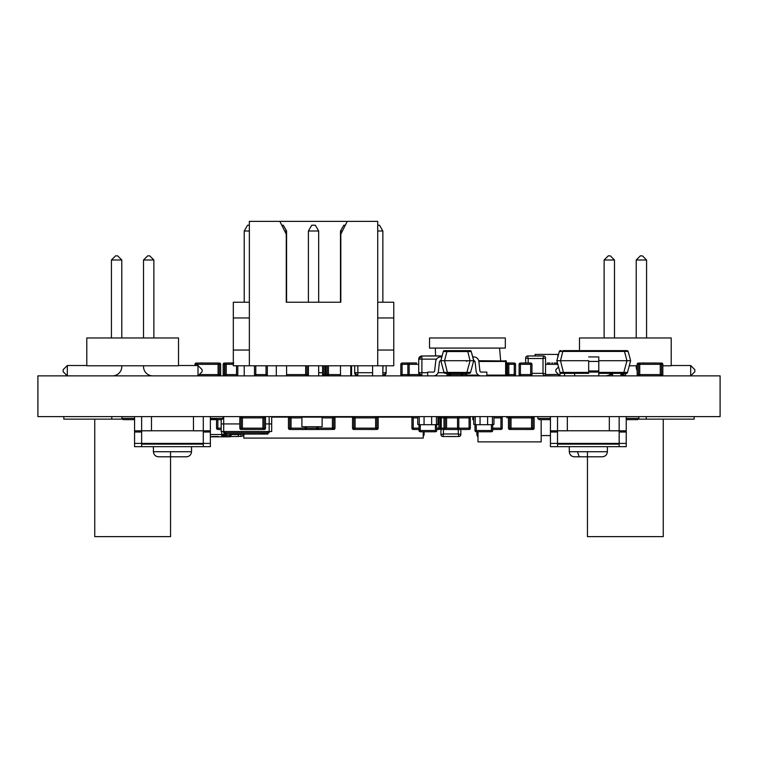 <?xml version="1.0" encoding="UTF-8"?>
<svg xmlns="http://www.w3.org/2000/svg" width="758" height="758" viewBox="0 0 758 758"><rect width="100%" height="100%" fill="white"/><g stroke="black" fill="none" stroke-linecap="round" stroke-linejoin="round"><path stroke-width="1.14" d="M720.1 375.873L37.9 375.873L37.9 416.616L720.1 416.616L720.1 375.873M506.714 364.323L507.528 364.323L507.528 363.044L506.391 363.044L514.256 363.044A1.279 1.279 -26.6 0 1 515.535 364.323A1.279 1.279 153.4 0 0 514.256 363.044L508.078 362.978M507.528 363.044A1.279 1.279 -63.4 0 1 508.808 364.323L507.528 364.323L507.528 375.873A1.279 1.279 116.6 0 0 508.808 374.594L508.808 364.323L514.256 364.323L514.256 374.594L506.714 374.594M478.857 361.471L505.633 361.471L505.633 360.713A0.758 0.758 -7.8 0 1 506.391 361.471L506.391 375.115A0.758 0.758 -26.6 0 1 505.633 375.873L506.145 375.115M478.497 375.115L466.72 375.115L466.72 375.873A0.758 0.758 -7.8 0 1 465.962 375.115L465.962 373.353L466.217 374.869M505.633 375.58L506.391 375.115L506.391 361.471L506.391 375.115L505.633 375.873L506.391 375.115A0.758 0.758 -7.8 0 1 505.633 375.873L506.391 375.115L506.391 361.471A0.758 0.758 -7.8 0 0 505.633 360.713L505.122 360.713M478.715 360.713L505.378 360.969M532.855 429.445A1.279 1.279 76 0 0 534.144 428.166L534.144 417.895L534.144 428.166A1.279 1.279 76 0 1 532.855 429.445L509.755 429.445L509.755 428.166L531.576 428.166L531.576 429.445L532.855 429.445L532.855 428.166L531.576 428.166L531.576 417.895L532.855 417.895L532.855 416.616A1.279 1.279 76 0 1 534.144 417.895A1.279 1.279 -104 0 0 532.855 416.616L531.576 416.616L531.576 417.895L511.034 417.895L511.034 416.616L511.034 429.445L509.755 429.445A1.279 1.279 76 0 1 508.466 428.166L508.466 417.895L511.034 417.895L511.034 429.445L531.576 429.445L531.576 416.616L509.755 416.616A1.279 1.279 -104 0 0 508.466 417.895M517.922 429.445L519.618 429.445M521.04 429.445L519.618 429.511M513.687 429.445L515.232 429.445M516.804 429.445L515.232 429.511M522.3 429.445L523.844 429.445M525.408 429.445L523.844 429.511M529.653 429.511L528.108 429.445M526.535 429.445L528.108 429.511M526.403 429.511L528.724 429.511M466.066 429.445L469.079 429.445A1.279 1.279 -90 0 0 470.358 428.166L470.358 417.895A1.279 1.279 -90 0 0 469.079 416.616A1.279 1.279 90 0 1 470.358 417.895A1.279 1.279 -90 0 0 469.079 416.616L469.079 417.895L470.358 417.895L470.358 428.166A1.279 1.279 90 0 1 469.079 429.445A1.279 1.279 -90 0 0 470.358 428.166L470.358 417.895L470.358 428.166L469.079 428.166L469.079 429.445L458.808 429.445L465.27 429.511M440.066 417.421A1.279 1.279 90 0 1 441.251 416.616L441.251 417.895L443.989 417.895L443.989 428.166A1.279 1.279 -63.4 0 0 445.268 429.445L458.808 429.445A1.279 1.279 90 0 1 457.529 428.166L446.557 428.166L446.557 416.616L446.557 417.895L457.529 417.895A1.279 1.279 90 0 1 458.808 416.616L458.808 417.895L469.079 417.895L469.079 428.166L458.808 428.166L458.808 429.445L469.079 429.445M450.593 429.511L461.556 429.511M449.181 429.445L450.593 429.445M458.543 429.445L459.282 429.511M457.557 429.445L458.543 429.511M454.269 429.445L457.557 429.511M448.48 429.511L454.269 429.511M450.025 429.511L451.588 429.511M443.989 428.166L446.557 428.166L446.557 417.895L445.268 417.895L445.268 416.616A1.279 1.279 116.6 0 0 443.989 417.895L445.268 417.895L445.268 429.445M249.363 317.953L233.322 317.953L233.322 302.234L249.363 302.234L244.228 302.234L244.228 231.001L247.563 225.221L249.363 225.221L247.563 225.221L244.228 231.001L249.363 231.001M377.721 365.773L377.721 221.374L347.24 221.374L340.816 234.203L340.816 302.234L286.268 302.234L286.268 234.203L279.854 221.374L249.363 221.374L249.363 365.773L393.762 365.773L393.762 350.044L377.721 350.044L393.762 350.044L393.762 317.953L377.721 317.953M377.721 231.001L382.856 231.001L379.521 225.221L377.721 225.221L379.521 225.221L382.856 231.001L382.856 302.234L377.721 302.234L393.762 302.234L393.762 317.953M284.667 231.001L286.59 231.001L283.255 225.221L281.777 225.221L283.255 225.221L286.59 231.001L286.59 302.234L308.411 302.234L308.411 231.001L311.746 225.221L315.337 225.221L318.673 231.001L308.411 231.001L311.746 225.221L315.337 225.221L318.673 231.001L318.673 302.234L340.494 302.234L340.494 231.001L343.829 225.221L345.307 225.221L343.829 225.221L340.494 231.001L342.426 231.001M233.322 317.953L233.322 350.044L249.363 350.044L233.322 350.044L233.322 365.773L249.363 365.773M249.363 221.374L377.721 221.374M318.673 302.234L308.411 302.234M276.319 375.873L276.319 365.773L286.59 365.773L286.59 375.873M308.411 375.873L308.411 365.773L318.673 365.773L318.673 375.873M382.856 375.873L382.856 365.773L372.585 365.773L372.585 375.873M254.499 375.873L254.499 365.773L244.228 365.773L244.228 375.873M340.494 375.873L340.494 365.773L350.764 365.773L350.764 375.873M427.711 372.709L421.893 372.709L421.893 359.15L418.729 359.121L421.865 355.985L442.113 355.985L421.865 355.985A3.146 3.146 172.2 0 0 418.729 359.121L418.729 372.728L421.865 375.873A3.146 3.146 -7.8 0 1 418.729 372.728L421.893 372.709L421.865 375.873M450.167 372.728L447.031 375.873L447.002 372.709M418.729 372.728L418.729 359.121A3.146 3.146 -7.8 0 1 421.865 355.985L440.332 355.919L429.218 355.919L438.541 355.919L435.594 355.919L435.31 348.083L435.594 355.919M436.532 359.15L421.893 359.15L421.865 355.985L442.113 355.985L429.218 355.985M450.11 373.353A3.146 3.146 -7.8 0 1 447.031 375.873M431.994 355.919L440.332 355.985M439.27 355.985L438.37 355.985M440.171 355.985L439.27 355.919M434.94 355.919L434.116 355.919M432.922 355.985L429.218 355.919M436.741 355.985L432.922 355.919M438.37 355.919L436.409 355.919M438.541 355.919L433.794 355.919M354.687 372.728L354.687 365.773L354.687 372.728L354.687 365.773L354.687 372.728L357.833 375.873A3.146 3.146 -7.8 0 1 354.687 372.728L357.852 372.709L357.833 375.873M386.135 372.728L382.989 375.873L382.97 372.709L386.135 372.728L386.135 365.773L386.135 372.728A3.146 3.146 -7.8 0 1 382.998 375.873M308.411 375.769L307.805 375.551A3.146 3.146 -7.8 0 0 308.411 375.779M266.049 365.773L266.049 374.594L267.337 374.594A1.279 1.279 -7.8 0 1 266.049 375.873L266.049 374.594L255.787 374.594L255.787 375.873A1.279 1.279 -7.8 0 1 254.499 374.632M267.337 374.594L267.337 365.773L267.337 374.594M455.056 436.504L448.575 436.504M458.296 429.511L458.296 433.983L460.826 434.524L460.826 429.445L460.826 434.524A1.99 1.99 90 0 1 458.836 436.504A1.99 1.99 -90 0 0 460.826 434.524L460.826 429.445L460.826 434.524A1.99 1.99 -90 0 1 458.836 436.504L442.918 436.504A1.99 1.99 90 0 1 440.929 434.524L443.458 433.983L442.918 436.504M452.498 436.504L455.056 436.57M450.347 436.504L452.498 436.57M448.575 436.57L450.347 436.57M443.458 429.445L443.458 433.983L458.296 433.983L458.836 436.504M440.929 429.407L440.929 434.524L440.929 429.407M424.092 434.524L424.092 431.776L424.092 434.524A1.99 1.99 90 0 1 423.22 436.163A1.99 1.99 90 0 0 424.092 434.524L423.22 434.334M621.901 375.873L621.901 374.594L621.901 375.873M436.693 429.445L438.873 429.445A1.279 1.279 -90 0 0 440.161 428.166L440.161 417.895A1.279 1.279 -90 0 0 438.873 416.616A1.279 1.279 90 0 1 440.161 417.895A1.279 1.279 -90 0 0 438.873 416.616L438.873 417.895L440.161 417.895L440.161 428.166A1.279 1.279 90 0 1 438.873 429.445A1.279 1.279 -90 0 0 440.161 428.166L440.161 417.895L441.251 417.895L441.251 428.166L440.161 428.166L440.161 417.895M465.137 429.445L465.668 429.511M463.943 416.616L458.808 416.616M457.529 417.895L457.529 428.166L457.529 417.895L458.808 417.895L458.808 428.166L457.529 428.166M620.935 375.873L620.935 373.884L620.935 375.873M623.455 373.353L623.455 375.873L625.246 375.134L625.985 373.353L623.455 373.884L625.862 373.514M624.62 375.589L625.094 375.276M625.9 374.007L625.985 373.391M455.511 416.616L450.385 416.616M450.887 429.511L452.763 429.511M419.003 428.166L413.214 428.166L413.214 429.445L419.667 429.511M418.34 416.616L413.214 416.616L413.214 417.895L417.743 417.895M413.214 429.445A1.279 1.279 90 0 1 411.926 428.166L411.926 417.895A1.279 1.279 90 0 1 413.214 416.616M322.112 426.716L301.902 426.716L301.902 417.118L322.112 417.118L322.112 426.716M318.322 426.716L305.692 426.716M319.961 416.616L319.961 417.118L319.961 416.616M304.043 417.118L304.043 416.616M288.466 417.895L291.034 417.895L291.034 428.166L289.755 428.166L289.755 416.616A1.279 1.279 116.6 0 0 288.466 417.895L288.466 428.166A1.279 1.279 -63.4 0 0 289.755 429.445L306.478 429.445A1.279 1.279 90 0 1 305.19 428.166L291.034 428.166L291.034 429.445L291.034 416.616L291.034 417.895L301.902 417.895M288.466 428.166L289.755 428.166L289.755 429.445L312.931 429.511M293.659 429.445L295.08 429.445M307.36 429.511L305.417 429.445M302.035 429.445L303.029 429.511M298.747 429.445L302.035 429.511M289.755 429.445L298.747 429.511M292.958 429.511L295.08 429.511M294.502 429.511L296.065 429.511M475.247 416.862L473.731 416.862L473.731 424.442L475.247 424.442M492.425 424.442L493.941 424.442L493.941 416.862L492.425 416.616L492.425 424.698L475.247 424.698L475.247 416.616M493.685 424.442L492.425 424.698M475.247 424.471L473.977 424.442M474.991 424.471L474.991 430.506A1.26 1.26 -90 0 0 476.251 431.776L491.411 431.776A1.26 1.26 -90 0 0 492.681 430.506L492.681 424.471L492.681 430.506L476.251 430.506L476.251 424.698M480.051 416.616L480.051 424.698M487.612 424.698L487.612 416.616M419.259 416.862L417.743 416.862L417.743 424.442L419.259 424.442M436.437 424.442L437.953 424.442L437.953 416.862L436.437 416.616L436.437 424.698L419.259 424.698L419.259 416.616M437.707 424.442L436.437 424.698M419.259 424.471L417.999 424.442M419.003 424.471L419.003 430.506A1.26 1.26 -90 0 0 420.273 431.776L435.433 431.776A1.26 1.26 -90 0 0 436.693 430.506L436.693 424.471L436.693 430.506L420.273 430.506L420.273 424.698M424.063 416.616L424.063 424.698M431.634 424.698L431.634 416.616M226.216 435.566L229.807 435.566L229.807 436.826A1.26 1.26 -90 0 0 231.067 435.566A1.26 1.26 90 0 1 229.807 436.826L210.364 436.826M231.067 434.05L231.067 435.566L231.067 434.05M317.877 429.246L318.464 429.246M223.686 416.616L223.686 423.94L221.165 423.94L223.686 423.94L221.165 423.94L221.165 419.648M271.696 423.94L271.696 431.52L271.696 423.94L269.166 423.94L271.696 423.94L271.696 416.616L271.696 423.94L269.166 423.94L269.166 416.616M223.686 423.94L239.831 423.94L223.686 423.94L223.686 431.52L221.165 431.52L221.165 423.94M265.499 423.94L269.166 423.94L265.499 423.94M221.165 431.52L269.166 431.52L269.166 423.94M271.696 431.52L269.166 431.52L271.696 431.52M224.955 432.78L224.955 434.05L226.216 434.05L226.216 432.78L224.955 432.78L224.955 431.52L223.686 431.52L269.166 431.52L267.906 431.52L267.906 432.78L266.645 432.78L267.906 432.78L267.906 434.05L226.216 434.05L267.906 434.05L267.906 432.78L269.166 432.78L269.166 431.52L269.166 432.78L223.686 432.78L266.645 432.78L266.645 434.05M223.686 431.52L223.686 432.78M224.955 434.05L226.216 434.05M473.731 419.648L472.812 419.648L472.812 416.616M476.848 433.538L478.004 433.538L476.848 433.538L476.848 431.776L476.848 433.538A6.32 6.32 -104 0 0 478.004 437.167M423.22 431.776L423.22 438.086L243.82 438.086L243.82 434.05M412.191 417.118L377.929 417.118M352.783 417.118L334.723 417.118M288.732 417.118L271.696 417.118M316.74 426.972L316.74 428.166L306.478 428.166L306.478 429.445L332.421 429.445L332.421 416.616L332.421 428.166L318.028 428.166L318.028 426.972L318.028 428.166A1.279 1.279 90 0 1 316.74 429.445A1.279 1.279 -90 0 0 318.028 428.166L318.028 426.972L318.028 428.166A1.279 1.279 -90 0 1 316.74 429.445L308.923 429.445M226.111 435.679L226.775 433.983L221.715 434.524L221.715 431.52L221.715 436.504L221.715 434.524L210.364 434.524M212.382 436.57L216.892 436.504M215.092 436.504L218.067 436.504M212.723 436.504L215.092 436.57M212.069 436.504L212.723 436.57M218.323 436.504L217.129 436.57M225.818 435.964L226.775 433.983L224.245 436.504L221.715 436.504L224.245 436.504L224.245 432.78M224.558 436.485L221.715 436.504M221.165 429.511L217.849 429.445A1.279 1.279 90 0 1 216.561 428.166L217.849 428.166L217.849 419.648M216.561 419.648L216.561 428.166L216.561 419.648M239.831 417.895L242.399 417.895L242.399 428.166L241.11 428.166L241.11 416.616A1.279 1.279 116.6 0 0 239.831 417.895L239.831 428.166A1.279 1.279 -63.4 0 0 241.11 429.445L244.313 429.445L241.11 429.445L242.399 429.445L242.399 428.166L242.399 429.445L264.22 429.445L262.931 429.445L262.931 416.616L262.931 428.166L242.399 428.166L242.399 416.616L242.399 417.895L264.22 417.895L264.22 416.616A1.279 1.279 116.6 0 1 265.499 417.895L265.499 428.166L265.499 417.895A1.279 1.279 116.6 0 0 264.22 416.616M264.22 429.445A1.279 1.279 -63.4 0 0 265.499 428.166A1.279 1.279 -63.4 0 1 264.22 429.445L264.22 428.166L262.931 428.166L262.931 429.445L258.724 429.511L264.22 429.445M246.435 429.511L258.724 429.445M245.024 429.445L246.435 429.445M258.724 429.511L254.849 429.445M254.385 429.445L255.124 429.511M253.39 429.445L254.385 429.511M250.112 429.445L253.39 429.511M244.313 429.511L250.112 429.511M245.867 429.511L247.43 429.511M229.674 363.044L226.263 363.044A1.279 1.279 172.2 0 0 224.974 364.323L224.974 374.594L223.193 374.594L223.193 364.323A1.279 1.279 -26.6 0 1 224.472 363.044L229.106 363.044M230.64 436.504L238.429 436.504L238.429 434.524L231.067 434.524M241.925 436.314L231.181 436.57M230.148 436.504L233.218 436.504M238.429 436.504L238.429 434.524L243.489 433.983L242.749 435.765L243.394 434.637M242.532 435.964L243.489 433.983M242.124 436.22L242.598 435.907M240.959 436.504L240.959 434.05M199.269 374.594L218.086 374.594L218.086 375.873L218.086 363.044L219.365 363.044L218.086 363.044L218.086 364.323L219.365 364.323L219.365 363.044A1.279 1.279 -63.4 0 1 220.654 364.323L220.654 374.594L218.086 374.594L218.086 364.323L197.544 364.323L197.544 365.517L197.544 363.044L197.544 364.323L196.265 364.323L196.265 363.044L199.468 363.044M220.654 364.323L219.365 364.323L219.365 375.873A1.279 1.279 116.6 0 0 220.654 374.594M201.012 363.044L203.713 363.044M205.276 363.044L208.08 363.044M211.198 363.044L212.316 363.044M213.889 363.044L196.265 363.044A1.279 1.279 -63.4 0 0 194.977 364.323A1.279 1.279 -63.4 0 1 196.265 363.044L219.365 363.044M209.502 363.044L208.545 363.044L209.502 362.978M202.585 363.044L200.396 363.044M215.433 363.044L213.889 362.978M206.82 363.044L205.276 362.978M202.585 362.978L201.012 362.978M202.718 362.978L200.396 362.978M194.977 365.517L194.977 364.323L194.977 365.517M236.534 365.773L236.534 374.594L237.813 374.594A1.279 1.279 -7.8 0 1 236.534 375.873L236.534 374.594L226.263 374.594L226.263 364.323L224.974 364.323L224.974 374.594L224.974 364.323A1.279 1.279 -7.8 0 1 226.263 363.044L224.472 363.044A1.279 1.279 153.4 0 0 223.193 364.323L223.193 374.594L223.193 364.323A1.279 1.279 -26.6 0 1 224.472 363.044L233.322 363.044M233.777 363.044L230.072 363.044M232.403 363.044L229.342 363.044M232.403 362.978L228.565 362.978M230.072 362.978L228.3 362.978M231.067 362.978L232.706 362.978M230.224 362.978L231.162 362.978L230.224 362.978M226.263 375.873A1.279 1.279 -7.8 0 1 224.974 374.594L224.974 364.323L224.974 374.594L226.263 374.594L226.263 375.873M237.813 374.594L237.813 365.773L237.813 374.594M336.675 416.616L336.675 417.118L336.05 416.616M308.241 365.773L308.241 374.594A1.279 1.279 0 0 1 306.952 375.873L306.952 374.594L305.673 374.594L305.673 365.773L305.673 375.873L305.673 374.594L286.59 374.594M301.04 429.445L300.31 429.511M296.804 429.445L295.241 429.511M302.3 429.511L303.854 429.511M308.108 429.511L309.652 429.511M376.906 429.445A1.279 1.279 76 0 0 378.185 428.166L378.185 417.895L378.185 428.166A1.279 1.279 76 0 1 376.906 429.445L353.796 429.445L353.796 428.166L375.617 428.166L375.617 429.445L376.906 429.445L376.906 428.166L375.617 428.166L375.617 417.895L376.906 417.895L376.906 416.616A1.279 1.279 76 0 1 378.185 417.895A1.279 1.279 -104 0 0 376.906 416.616L375.617 416.616L375.617 417.895L355.085 417.895L355.085 416.616L355.085 429.445L353.796 429.445A1.279 1.279 76 0 1 352.517 428.166L352.517 417.895L355.085 417.895L355.085 429.445L375.617 429.445L375.617 416.616L353.796 416.616A1.279 1.279 -104 0 0 352.517 417.895M361.973 429.445L363.669 429.445M365.091 429.445L363.669 429.511M357.738 429.445L359.283 429.445M360.846 429.445L358.78 429.511M366.351 429.445L367.895 429.445M369.459 429.445L367.895 429.511M373.703 429.511L372.159 429.445M370.586 429.445L372.159 429.511M370.454 429.511L372.775 429.511M313.66 429.445L315.925 429.511M312.798 429.445L313.329 429.511M305.19 426.716L305.19 428.166L305.19 426.716M318.028 428.166L316.74 428.166L316.74 429.445L333.7 429.445L332.421 429.445L332.421 428.166L334.979 428.166L334.979 417.895L334.979 428.166A1.279 1.279 -63.4 0 1 333.7 429.445A1.279 1.279 -63.4 0 0 334.979 428.166M333.7 416.616A1.279 1.279 116.6 0 1 334.979 417.895A1.279 1.279 116.6 0 0 333.7 416.616L333.7 429.445L328.205 429.445M314.504 429.445L315.925 429.445M328.205 429.511L324.339 429.445M323.874 429.445L324.614 429.511M322.88 429.445L323.874 429.511M319.592 429.445L322.88 429.511M313.727 429.445L319.592 429.511M315.347 429.511L316.91 429.511M483.831 416.616L484.485 416.616M531.945 374.784A1.279 1.279 -26.6 0 0 531.964 374.594L531.964 364.323L531.964 374.594A1.279 1.279 -26.6 0 1 530.676 375.873L530.676 374.594L520.414 374.594L520.414 375.873A1.279 1.279 -26.6 0 1 519.126 374.594L519.126 364.323A1.279 1.279 -26.6 0 1 520.414 363.044L530.676 363.044A1.279 1.279 -26.6 0 1 531.964 364.323A1.279 1.279 153.4 0 0 530.676 363.044L524.498 362.978M525.038 363.044L530.676 363.044L520.414 363.044L520.414 374.594L519.126 374.594L519.126 364.323A1.279 1.279 -26.6 0 1 520.414 363.044A1.279 1.279 153.4 0 0 519.126 364.323L519.126 374.594L519.126 364.323L530.676 364.323L530.676 374.594L531.964 374.594L531.964 364.323L530.676 364.323L530.676 363.044A1.279 1.279 -26.6 0 1 531.964 364.323M530.865 375.864A1.279 1.279 -26.6 0 1 530.676 375.873L531.964 374.594M524.11 362.978L523.228 362.978M525.787 363.044L527.663 362.978L525.787 362.978M527.663 363.044L530.676 363.044L527.663 362.978M524.394 362.978L523.162 362.978M524.233 362.978L525.872 362.978M520.414 363.044L523.162 363.044L520.414 363.044M497.921 429.445L497.125 429.511M500.934 429.445A1.279 1.279 -90 0 0 502.213 428.166L502.213 417.895A1.279 1.279 -90 0 0 500.934 416.616A1.279 1.279 90 0 1 502.213 417.895A1.279 1.279 -90 0 0 500.934 416.616L500.934 417.895L502.213 417.895L502.213 428.166A1.279 1.279 90 0 1 500.934 429.445A1.279 1.279 -90 0 0 502.213 428.166L502.213 417.895L502.213 428.166L500.934 428.166L500.934 429.445L492.681 429.445M496.992 429.445L497.523 429.511M224.974 363.044L227.229 363.044L224.472 363.044L224.472 375.873A1.279 1.279 -26.6 0 1 223.193 374.594L223.193 364.323L223.193 374.594L223.193 364.323L224.974 364.323M228.177 362.978L227.296 362.978M228.461 362.978L227.229 362.978M451.522 416.616L446.386 416.616L451.522 416.616M446.149 429.445L441.251 429.445A1.279 1.279 90 0 1 440.066 428.649M446.898 429.445L448.774 429.511M446.149 429.511L446.898 429.511M462.484 374.594L462.484 373.353L462.484 374.594A1.279 1.279 -7.8 0 1 461.205 375.873L461.205 374.594L465.962 374.613M429.53 337.973L505.33 337.973L505.33 348.083L429.53 348.083L429.53 337.973M544.642 356.307A1.99 1.99 153.4 0 0 543.552 355.985L527.634 355.985A1.99 1.99 153.4 0 0 525.645 357.966L525.645 362.978L525.645 357.966A1.99 1.99 -26.6 0 1 527.634 355.985L543.552 355.985A1.99 1.99 -26.6 0 1 545.542 357.966L543.012 358.506L543.012 373.353L531.964 373.353M532.59 355.919L534.598 355.985M536.067 355.985L534.598 355.919M536.067 355.919L535.593 355.919M539.762 355.985L527.634 355.985L528.174 358.506L525.645 357.966L525.645 362.978L525.645 357.966A1.99 1.99 -26.6 0 1 527.634 355.985L533.244 355.947M539.762 355.919L537.81 355.919M543.552 375.873L543.012 373.353L545.542 373.884A1.99 1.99 -26.6 0 1 543.562 375.873M545.542 357.966L545.542 373.884L545.542 357.966A1.99 1.99 -26.6 0 0 543.552 355.985L543.012 358.506L528.174 358.506L528.174 363.044M527.634 355.985L530.894 355.985L527.634 355.985M466.9 373.353L445.202 373.353A1.26 1.26 172.2 0 1 443.98 372.415L470.557 372.415L468.634 373.353L466.9 373.353L466.9 372.415L466.9 373.353L447.646 373.353L444.51 360.713L470.036 360.713L467.572 350.613L467.572 351.541L443.307 351.541A1.26 1.26 -7.8 0 1 444.529 350.613L445.23 350.613L444.529 350.613A1.26 1.26 -7.8 0 0 443.307 351.541L440.853 360.713L443.307 351.541L441.867 356.923L440.72 356.923L441.867 356.923M433.396 375.873A5.05 5.05 -7.8 0 0 438.408 371.373L439.46 361.841A1.26 1.26 172.2 0 1 440.72 360.713L444.51 360.713L446.964 351.541L446.964 350.613L444.529 350.613M486.835 375.873L486.835 372.083L481.159 372.083A1.26 1.26 -7.8 0 1 479.899 370.965L478.848 361.424A5.05 5.05 172.2 0 0 473.826 356.923L472.679 356.923L471.239 351.541A1.26 1.26 -7.8 0 0 470.017 350.613L446.964 350.613L470.017 350.613A1.26 1.26 -7.8 0 1 471.239 351.541L473.693 360.713L470.036 360.713L466.9 372.415M481.159 375.873A5.05 5.05 172.2 0 1 476.138 371.373L475.086 361.841A1.26 1.26 -7.8 0 0 473.826 360.713L471.239 351.541L467.572 351.541M435.689 361.424A5.05 5.05 -7.8 0 1 440.72 356.923A5.05 5.05 -7.8 0 0 435.689 361.424L434.647 370.965L435.689 361.424M433.386 372.083A1.26 1.26 172.2 0 0 434.647 370.965A1.26 1.26 172.2 0 1 433.386 372.083L427.711 372.083L433.386 372.083M427.711 375.873L427.711 372.083L427.711 375.873M440.853 360.713L443.98 372.415L440.853 360.713L443.307 351.541M471.239 351.541L473.693 360.713L470.557 372.415A1.26 1.26 172.2 0 1 469.344 373.353L468.634 373.353A1.26 0.891 -90 0 0 469.467 372.529M626.449 373.334A1.26 1.26 -45 0 1 626.269 373.353L623.834 373.353L623.834 372.415L627.491 372.415A1.26 1.26 -45 0 1 626.269 373.353L625.568 373.353A1.26 0.891 -90 0 0 626.402 372.529M628.117 351.504L627.074 351.428A1.26 0.891 -90 0 0 626.241 350.613L562.967 350.613L624.507 350.613L562.967 350.613L560.513 360.713L563.639 373.353L588.682 373.353L561.204 373.353A1.26 1.26 -45 0 1 559.982 372.415L588.682 372.415M627.074 351.428L560.399 351.428A1.26 0.891 -90 0 1 561.233 350.613L560.522 350.613A1.26 1.26 -45 0 0 559.309 351.541L556.846 360.713L559.982 372.415L556.846 360.713L559.357 351.504M562.967 350.613L626.241 350.613L624.507 350.613L624.507 351.541L626.961 360.713L598.792 360.713M560.399 351.428L559.309 351.541A1.26 1.26 -45 0 1 560.522 350.613M556.846 360.713L559.309 351.541L556.846 360.713L559.982 372.415L556.846 360.713L588.682 360.713L588.682 361.841M588.682 371.373L588.682 360.713M588.682 356.923L598.792 356.923L588.682 356.923L598.792 356.923L598.792 361.424L588.682 361.424M574.659 373.353L574.659 375.873L564.558 375.873L564.558 373.353M612.559 373.353L612.559 375.873L622.669 375.873L612.559 375.873M622.669 373.353L622.669 375.873M598.792 372.083L588.682 372.083L598.792 372.083L598.792 375.873L598.792 361.424M626.951 350.613A1.26 1.26 -45 0 1 628.174 351.541L630.628 360.713L626.961 360.713L623.834 372.415L598.792 372.415M628.174 351.541L630.628 360.713L627.491 372.415L625.568 373.353M623.834 373.353L598.792 373.353L623.834 373.353M541.165 419.648L541.165 441.876L478.004 441.876L478.004 431.776M350.764 375.788A1.279 1.279 116.6 0 0 351.57 374.594L351.57 365.773M340.494 374.594L328.47 374.594L328.47 375.873L328.47 365.773L328.47 374.594L327.181 374.594L327.181 365.773M327.181 375.873A1.279 1.279 -63.4 0 1 325.902 374.594L325.902 365.773L325.902 374.594L327.181 374.594L327.181 375.873M506.884 417.895L506.884 416.616M191.528 446.68L141.642 446.68L210.364 446.68L210.364 443.392L203.296 443.392L203.296 444.15L141.642 444.15L141.642 446.68L203.296 446.68L191.528 446.68L203.296 446.68L203.296 443.392L134.564 443.392L134.564 446.68L153.4 446.68L153.4 451.73L191.528 451.73L191.528 446.68M203.296 446.68L203.296 444.15M141.642 444.15L141.642 443.392L210.364 443.392L210.364 416.616L210.364 430.809L193.461 430.809L193.461 416.616L193.461 430.762L151.477 430.762L151.477 416.616L151.477 430.809L141.642 430.809L141.642 416.616M223.004 416.616L223.004 418.378L210.364 418.378L210.364 430.809M134.564 418.378L121.934 418.378L121.934 416.616M121.934 418.378L123.194 419.648L134.564 419.648L123.194 419.648M210.364 419.648L221.734 419.648L223.004 418.378L221.734 419.648L210.364 419.648L210.364 416.616M203.296 443.392L203.296 430.762L141.642 430.762L141.642 443.392L134.564 443.392L134.564 416.616M163.33 456.79L181.607 456.79L163.33 456.79M210.364 432.022L203.296 432.022L203.296 416.616M134.564 430.809L141.642 430.809L141.642 432.022L134.564 432.022M203.296 432.022L203.296 438.844M607.395 446.68L557.509 446.68L626.241 446.68L626.241 443.392L619.163 443.392L619.163 444.15L557.509 444.15L557.509 446.68L619.163 446.68L607.395 446.68L619.163 446.68L619.163 443.392L550.441 443.392L550.441 446.68L569.277 446.68L569.277 451.73L607.395 451.73L607.395 446.68M619.163 446.68L619.163 444.15M557.509 444.15L557.509 443.392L626.241 443.392L626.241 416.616L626.241 430.809L609.328 430.809L609.328 416.616L609.328 430.762L567.344 430.762L567.344 416.616L567.344 430.809L557.509 430.809L557.509 416.616M638.871 416.616L638.871 418.378L626.241 418.378L626.241 430.809M550.441 418.378L537.801 418.378L537.801 416.616M537.801 418.378L539.071 419.648L550.441 419.648L539.071 419.648M626.241 419.648L637.611 419.648L638.871 418.378L637.611 419.648L626.241 419.648L626.241 416.616M619.163 443.392L619.163 430.762L557.509 430.762L557.509 443.392L550.441 443.392L550.441 416.616M579.197 456.79L597.475 456.79L579.197 456.79L577.482 451.73M626.241 432.022L619.163 432.022L619.163 416.616M550.441 430.809L557.509 430.809L557.509 432.022L550.441 432.022M619.163 432.022L619.163 438.844M550.441 435.566L541.165 435.566M557.869 356.895L557.869 354.403L535.129 354.403L535.129 355.919L535.129 354.403L557.869 354.403M461.205 373.353L461.205 374.594L450.934 374.594L450.934 375.873A1.279 1.279 -7.8 0 1 449.939 375.409M515.535 364.323L515.535 374.594A1.279 1.279 -26.6 0 1 514.256 375.873L514.256 374.594L515.535 374.594L515.535 364.323L514.256 364.323L514.256 363.044A1.279 1.279 -26.6 0 1 515.535 364.323L515.535 374.594A1.279 1.279 -26.6 0 1 515.525 374.784M514.445 375.864A1.279 1.279 -26.6 0 1 514.256 375.873L515.535 374.594M509.357 363.044L508.618 363.044M511.243 362.978L506.799 362.978M509.357 362.978L507.689 362.978M507.974 362.978L506.732 362.978M507.803 362.978L509.452 362.978M509.348 362.978L510.267 362.978L509.348 362.978M511.243 363.044L506.391 363.044M450.934 373.353L450.934 374.594L450.233 374.594A1.279 1.279 -26.6 0 1 448.954 375.873L448.954 375.219M450.233 373.353L450.233 374.594A1.279 1.279 -26.6 0 1 450.224 374.784M449.143 375.864A1.279 1.279 -26.6 0 1 448.954 375.873L450.233 374.594L449.56 374.594M415.308 363.044L409.168 363.044A1.279 1.279 172.2 0 0 407.88 364.323L407.88 374.594L400.821 374.594L400.821 364.323A1.279 1.279 -26.6 0 1 402.1 363.044L406.724 362.978M419.335 374.594L409.168 374.594L409.168 364.323L407.88 364.323L407.88 374.594A1.279 1.279 -7.8 0 0 409.168 375.873L409.168 374.594L407.88 374.594L407.88 364.323A1.279 1.279 -7.8 0 1 409.168 363.044L415.375 362.978M414.114 362.978L406.724 363.044M414.114 363.044L412.977 363.044M416.616 362.978L415.716 362.978M412.977 362.978L412.181 362.978M416.682 363.044L415.308 362.978M413.972 362.978L415.611 362.978M413.129 362.978L414.067 362.978L413.129 362.978M420.358 375.485A1.279 1.279 -7.8 0 1 419.439 375.873L419.439 374.727M418.729 364.323L409.168 364.323L409.168 363.044L402.1 363.044L402.1 375.873A1.279 1.279 -26.6 0 1 400.821 374.594L400.821 364.323A1.279 1.279 -26.6 0 1 402.1 363.044A1.279 1.279 153.4 0 0 400.821 364.323L400.821 374.594L400.821 364.323L407.88 364.323L407.88 374.594M405.805 362.978L404.914 362.978M411.452 363.044L408.297 362.978M407.472 363.044L406.193 362.978M409.358 362.978L412.181 363.044M406.089 362.978L404.848 362.978M411.243 362.978L408.628 362.978M405.918 362.978L407.567 362.978M406.743 362.978L407.463 362.978M402.1 363.044L404.848 363.044L402.1 363.044M325.902 374.594L325.144 374.594L325.144 375.873L325.144 365.773L325.144 374.594L323.856 374.594L323.856 365.773M323.856 375.873A1.279 1.279 -63.4 0 1 322.576 374.594L322.576 365.773L322.576 374.594L323.856 374.594L323.856 375.873M122.19 419.136L94.75 419.136L94.75 536.626L170.55 536.626L170.55 451.73M111.777 416.616L111.777 419.136M63.824 416.616L63.824 419.136L94.75 419.136M587.45 451.73L587.45 536.626L663.25 536.626L663.25 419.136L638.615 419.136M694.176 416.616L694.176 419.136L694.176 416.616L694.176 419.136L694.176 416.616L694.176 419.136L694.176 416.616L694.176 419.136L663.25 419.136M646.223 416.616L646.223 419.136M178.509 365.773L178.509 337.973L86.791 337.973L86.791 365.773L178.509 365.773M153.874 337.973L178.509 337.973L153.874 337.973L178.509 337.973L153.874 337.973L178.509 337.973L153.874 337.973L153.874 260.003L149.733 255.863L147.658 255.863L143.518 260.003L147.658 255.863L149.733 255.863L147.658 255.863L143.518 260.003L147.658 255.863L149.733 255.863L147.658 255.863L143.518 260.003L147.658 255.863L149.733 255.863L147.658 255.863L143.518 260.003L153.874 260.003L149.733 255.863L153.874 260.003M121.782 337.973L143.518 337.973L121.782 337.973L143.518 337.973L121.782 337.973L143.518 337.973L121.782 337.973L121.782 260.003L117.642 255.863L115.567 255.863L111.426 260.003L115.567 255.863L117.642 255.863L115.567 255.863L111.426 260.003L115.567 255.863L117.642 255.863L115.567 255.863L111.426 260.003L115.567 255.863L117.642 255.863L115.567 255.863L111.426 260.003L121.782 260.003L117.642 255.863L121.782 260.003M111.426 337.973L86.791 337.973L86.791 365.517L86.791 337.973L111.426 337.973L86.791 337.973L86.791 365.517L86.791 337.973L111.426 337.973L86.791 337.973L86.791 365.517L86.791 337.973L111.426 337.973L111.426 260.003M197.99 365.517L197.99 375.873L202.13 371.733L202.13 369.658L197.99 365.517L178.509 365.517L197.99 365.517L202.13 369.658L197.99 365.517L178.509 365.517L197.99 365.517L202.13 369.658L197.99 365.517L178.509 365.517L197.99 365.517L202.13 369.658L197.99 365.517L178.509 365.517M152.822 375.873A9.323 9.323 -26.6 0 1 143.518 366.55L143.518 365.773M143.518 337.973L143.518 260.003M67.31 375.873L63.17 371.733L63.17 369.658L67.31 365.517L63.17 369.658L63.17 371.733L63.17 369.658L67.31 365.517L63.17 369.658L63.17 371.733L63.17 369.658L67.31 365.517L63.17 369.658L63.17 371.733L63.17 369.658L67.31 365.517L67.31 375.873M86.791 365.517L67.31 365.517M112.478 375.873A9.323 9.323 153.4 0 0 121.782 366.55L121.782 365.773M662.833 365.773L671.209 365.773L671.209 337.973L579.491 337.973L579.491 350.613L579.491 337.973L604.126 337.973L579.491 337.973L579.491 350.613L579.491 337.973L604.126 337.973L579.491 337.973L579.491 350.613L579.491 337.973L604.126 337.973L579.491 337.973L579.491 350.613M637.165 365.773L629.273 365.773M646.574 337.973L671.209 337.973L646.574 337.973L671.209 337.973L646.574 337.973L671.209 337.973L646.574 337.973L646.574 260.003L642.433 255.863L640.358 255.863L636.218 260.003L640.358 255.863L642.433 255.863L640.358 255.863L636.218 260.003L640.358 255.863L642.433 255.863L640.358 255.863L636.218 260.003L640.358 255.863L642.433 255.863L640.358 255.863L636.218 260.003L646.574 260.003L642.433 255.863L646.574 260.003M614.482 337.973L636.218 337.973L614.482 337.973L636.218 337.973L614.482 337.973L636.218 337.973L614.482 337.973L614.482 260.003L610.342 255.863L608.267 255.863L604.126 260.003L608.267 255.863L610.342 255.863L608.267 255.863L604.126 260.003L608.267 255.863L610.342 255.863L608.267 255.863L604.126 260.003L608.267 255.863L610.342 255.863L608.267 255.863L604.126 260.003L614.482 260.003L610.342 255.863L614.482 260.003M690.69 365.517L690.69 375.873L694.83 371.733L694.83 369.658L690.69 365.517L671.209 365.517L690.69 365.517L694.83 369.658L690.69 365.517L671.209 365.517L690.69 365.517L694.83 369.658L690.69 365.517L671.209 365.517L690.69 365.517L694.83 369.658L690.69 365.517L671.209 365.517M637.165 370.653A9.323 9.323 -26.6 0 1 636.218 366.55L636.218 365.773M636.218 337.973L636.218 260.003M559.84 375.703L559.84 375.873A1.279 1.279 116.6 0 0 560.001 375.864L555.87 371.733L555.87 369.658L558.532 366.995L555.87 369.658L555.87 371.733L555.87 369.658L558.532 366.995L555.87 369.658L555.87 371.733L555.87 369.658L558.532 366.995L555.87 369.658L555.87 371.733L555.87 369.658L558.532 366.995M560.01 375.873L560.01 372.5M604.126 337.973L604.126 260.003M605.178 375.873A9.323 9.323 153.4 0 0 611.545 373.353M231.796 362.978L231.294 362.978M657.612 363.044L638.444 363.044A1.279 1.279 -63.4 0 0 637.165 364.323L637.165 374.594L637.165 364.323L638.444 364.323L638.444 375.873A1.279 1.279 -63.4 0 1 637.165 374.594L660.265 374.594L660.265 375.873L660.265 363.044L661.554 363.044L660.265 363.044L660.265 364.323L661.554 364.323L661.554 363.044A1.279 1.279 -63.4 0 1 662.833 364.323L662.833 374.594L660.265 374.594L660.265 364.323L639.733 364.323L639.733 375.873L639.733 363.044L639.733 364.323L638.444 364.323L638.444 363.044L641.647 363.044M662.833 364.323L661.554 364.323L661.554 375.873A1.279 1.279 116.6 0 0 662.833 374.594M643.191 363.044L645.892 363.044M647.455 363.044L650.26 363.044M653.377 363.044L656.068 362.978M651.681 363.044L650.724 363.044L651.681 362.978M656.57 363.044L654.505 363.044M644.764 363.044L642.576 363.044M649 363.044L647.455 362.978M644.764 362.978L643.191 362.978M644.897 362.978L642.576 362.978M637.165 364.323A1.279 1.279 -63.4 0 1 638.444 363.044L661.554 363.044M558.722 374.594L558.551 375.873L558.551 374.414L545.409 374.594M547.285 363.044L548.546 363.044M551.663 363.044L552.79 363.044M554.354 363.044L557.471 363.044M549.967 363.044L549.01 363.044L549.967 362.978M555.898 363.044L554.354 362.978M411.452 362.978L409.121 362.978M409.282 362.978L411.518 362.978M410.116 362.978L411.765 362.978M410.94 362.978L411.859 362.978M508.808 374.594L507.528 374.594M509.755 416.616L509.755 428.166L508.466 428.166M532.855 416.616L531.576 416.616M534.144 417.895L532.855 417.895L532.855 428.166L534.144 428.166M460.201 429.445L461.328 429.445M465.962 373.353L465.962 375.115L465.962 373.353L465.962 375.115L466.72 375.115L466.72 373.353M506.391 361.471L505.633 361.471L505.633 375.115L486.835 375.115M473.494 361.471L474.982 361.471M466.72 361.471L466.975 360.713M444.103 372.709L438.077 372.709M382.97 365.773L382.856 372.709M372.585 372.709L357.852 372.709L357.852 365.773M322.576 372.709L318.673 372.709M255.787 365.773L255.787 374.594L254.499 374.594M623.18 375.873L623.18 374.594M612.559 374.594L609.887 374.594M437.953 417.895L438.873 417.895L438.873 428.166L440.161 428.166M436.693 428.166L438.873 428.166L438.873 429.445M612.559 373.884L610.92 373.884M623.455 373.884L620.935 373.884M411.926 417.895L411.926 428.166L413.214 428.166L413.214 417.895L411.926 417.895M474.991 430.506L476.251 430.506L476.251 431.776M491.411 424.698L491.411 431.776M419.003 430.506L420.273 430.506L420.273 431.776M435.433 424.698L435.433 431.776M231.067 435.566L229.807 435.566L229.807 434.05M221.715 435.566L223.487 435.566M260.96 433.728L262.855 434.05C265.48 434.05 265.48 434.05 262.855 434.05C260.231 434.05 260.231 434.05 262.855 434.05L262.353 434.05M210.364 418.606L216.561 418.606M217.849 429.445L217.849 428.166L221.165 428.166M265.499 417.895L264.22 417.895L264.22 428.166L265.499 428.166M239.831 428.166L241.11 428.166L241.11 429.445M196.265 365.517L196.265 364.323L194.977 364.323M233.322 364.323L226.263 364.323L226.263 363.044M306.952 365.773L306.952 374.594L308.241 374.594M353.796 416.616L353.796 428.166L352.517 428.166M376.906 416.616L375.617 416.616M378.185 417.895L376.906 417.895L376.906 428.166L378.185 428.166M306.478 426.972L306.478 428.166L305.19 428.166M322.112 417.895L334.979 417.895M493.941 417.895L500.934 417.895L500.934 428.166L492.681 428.166M441.251 429.445L441.251 428.166L445.268 428.166M447.646 373.353L445.912 373.353A1.26 0.891 -90 0 1 445.069 372.529M444.396 351.428A1.26 0.891 -90 0 1 445.23 350.613L446.964 350.613M470.149 351.428A1.26 0.891 -90 0 0 469.316 350.613L467.572 350.613M473.693 360.713L470.557 372.415M469.344 373.353L468.634 373.353M561.204 373.353L561.905 373.353A1.26 0.891 -90 0 1 561.072 372.529M630.628 360.713L627.491 372.415M563.639 373.353L561.905 373.353M598.792 370.965L588.682 370.965M351.57 374.594L350.764 374.594M508.173 417.895L508.173 416.616M545.542 364.323L557.812 364.323M505.633 375.873L506.391 374.869M624.421 375.684L625.028 375.333M625.246 375.134L625.985 373.353L625.284 375.096M264.75 433.728L262.855 434.05M406.165 416.616L406.165 417.118L406.165 416.616M399.845 416.616L399.845 417.118L399.845 416.616M393.525 416.616L393.525 417.118L393.525 416.616M387.215 416.616L387.215 417.118L387.215 416.616M380.895 416.616L380.895 417.118L380.895 416.616M349.315 416.616L349.315 417.118L349.315 416.616M342.995 416.616L342.995 417.118L342.995 416.616M286.145 416.616L286.145 417.118L286.145 416.616M279.825 416.616L279.825 417.118L279.825 416.616M273.515 416.616L273.515 417.118L273.515 416.616M500.668 360.713L499.56 348.083L500.668 360.713M443.98 372.415L445.912 373.353M470.074 350.613L469.316 350.613M444.463 350.613L445.23 350.613M560.475 350.613L561.233 350.613M153.4 451.73C153.741 454.772 155.39 456.458 158.346 456.79L164.486 456.79M191.528 451.73C191.187 454.772 189.538 456.458 186.582 456.79L180.442 456.79M569.277 451.73C569.618 454.772 571.267 456.458 574.223 456.79L580.363 456.79M607.395 451.73C607.054 454.772 605.405 456.458 602.449 456.79L596.309 456.79"/></g></svg>
